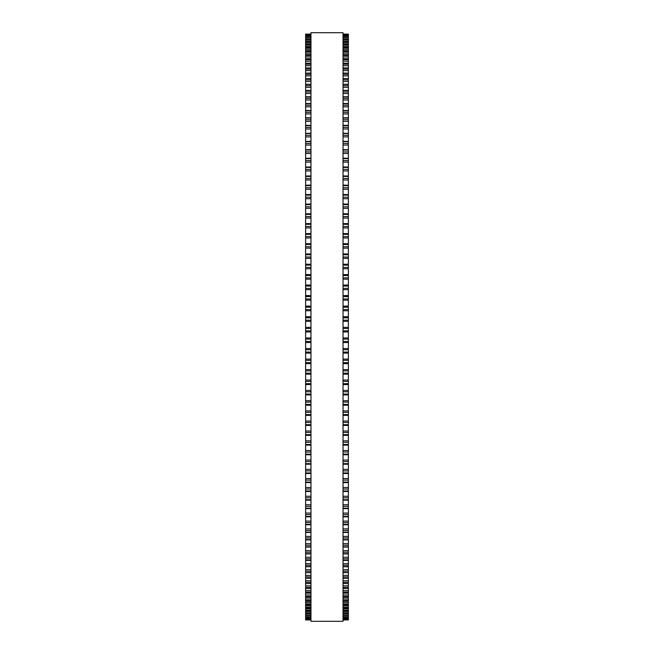 <?xml version="1.0" encoding="UTF-8"?>
<svg xmlns="http://www.w3.org/2000/svg" width="654" height="654" viewBox="0 0 654 654"><rect width="100%" height="100%" fill="white"/><g stroke="black" fill="none" stroke-linecap="round" stroke-linejoin="round"><path stroke-width="0.98" d="M310.969 34.09L305.622 34.09L310.969 34.09L305.622 34.09L305.622 353.095M343.031 34.09L348.378 34.09L343.031 34.09L348.378 34.09L348.378 353.095M348.378 316.757L343.031 316.757L348.378 316.618M305.622 316.757L310.969 316.757L305.622 316.618M348.378 306.178L343.031 306.178L348.378 306.039M305.622 306.178L310.969 306.178L305.622 306.039M348.378 295.616L343.031 295.616L348.378 295.494M305.622 295.616L310.969 295.616L305.622 295.494M348.378 285.095L343.031 285.095L348.378 284.997M305.622 285.095L310.969 285.095L305.622 284.997M348.378 274.631L343.031 274.631L348.378 274.549M305.622 274.631L310.969 274.631L305.622 274.549M343.031 264.257L348.378 264.183M310.969 264.257L305.622 264.183M305.622 34.433L310.969 34.433L305.622 34.433M348.378 34.433L343.031 34.433L348.378 34.433M305.622 35.161L310.969 35.161L305.622 35.153M348.378 35.161L343.031 35.161L348.378 35.153M305.622 36.272L310.969 36.272L305.622 36.264M348.378 36.272L343.031 36.272L348.378 36.264M305.622 37.769L310.969 37.769L305.622 37.76M348.378 37.769L343.031 37.769L348.378 37.76M305.622 39.649L310.969 39.649L305.622 39.632M348.378 39.649L343.031 39.649L348.378 39.632M305.622 41.913L310.969 41.913L305.622 41.881M348.378 41.913L343.031 41.913L348.378 41.881M310.969 44.546L305.622 44.546L310.969 44.505M343.031 44.546L348.378 44.546L343.031 44.505M310.969 47.554L305.622 47.554L310.969 47.497M343.031 47.554L348.378 47.554L343.031 47.497M310.969 50.93L305.622 50.93L310.969 50.865M343.031 50.93L348.378 50.93L343.031 50.865M310.969 54.666L305.622 54.666L310.969 54.584M343.031 54.666L348.378 54.666L343.031 54.584M310.969 58.762L305.622 58.762L310.969 58.672M343.031 58.762L348.378 58.762L343.031 58.672M310.969 63.217L305.622 63.217L310.969 63.103M343.031 63.217L348.378 63.217L343.031 63.103M310.969 68.016L305.622 68.016L310.969 67.885M343.031 68.016L348.378 68.016L343.031 67.885M310.969 73.158L305.622 73.158L310.969 73.011M343.031 73.158L348.378 73.158L343.031 73.011M310.969 78.635L305.622 78.635L310.969 78.464M343.031 78.635L348.378 78.635L343.031 78.464M305.622 133.432L310.969 133.171M348.378 133.432L343.031 133.171M305.622 141.493L310.969 141.256M348.378 141.493L343.031 141.256M305.622 149.791L310.969 149.578M348.378 149.791L343.031 149.578M305.622 158.333L310.969 158.137M348.378 158.333L343.031 158.137M305.622 167.089L310.969 166.925M348.378 167.089L343.031 166.925M305.622 176.057L310.969 175.91M348.378 176.057L343.031 175.91M305.622 185.229L310.969 185.107M348.378 185.229L343.031 185.107M305.622 194.59L310.969 194.475M348.378 194.59L343.031 194.475M305.622 204.113L310.969 204.023M348.378 204.113L343.031 204.023M305.622 213.809L310.969 213.735M348.378 213.809L343.031 213.735M305.622 223.652L310.969 223.594M348.378 223.652L343.031 223.594M305.622 233.633L310.969 233.584M348.378 233.633L343.031 233.584M310.969 243.738L305.622 243.738L310.969 243.697M343.031 243.738L348.378 243.738L343.031 243.697M310.969 253.948L305.622 253.948L310.969 253.916M343.031 253.948L348.378 253.948L343.031 253.916M305.622 342.533L310.969 342.533L305.622 342.533M348.378 342.533L343.031 342.533L348.378 342.533M305.622 353.111L310.969 353.111L305.622 353.103L305.622 363.649L310.969 363.64M348.378 353.111L343.031 353.111L348.378 353.103L348.378 363.649L343.031 363.64M343.031 363.649L348.378 363.649L348.378 384.577L343.031 384.56M310.969 363.649L305.622 363.649L305.622 384.577L310.969 384.56M343.031 384.577L348.378 384.577L348.378 394.934L343.031 394.91M310.969 384.577L305.622 384.577L305.622 394.934L310.969 394.91M343.031 394.934L348.378 394.934L348.378 405.21L343.031 405.169M310.969 394.934L305.622 394.934L305.622 405.21L310.969 405.169M343.031 405.21L348.378 405.21L348.378 415.372L343.031 415.331M310.969 405.21L305.622 405.21L305.622 415.372L310.969 415.331M343.031 415.372L348.378 415.372L348.378 425.37M310.969 415.372L305.622 415.372L305.622 425.37M343.031 425.427L348.378 425.427L348.378 435.286M310.969 425.427L305.622 425.427L305.622 435.286M343.031 435.351L348.378 435.351L348.378 445.055M310.969 435.351L305.622 435.351L305.622 445.055M343.031 445.137L348.378 445.137L348.378 454.669M310.969 445.137L305.622 445.137L305.622 454.669M343.031 454.767L348.378 454.767L348.378 464.111M310.969 454.767L305.622 454.767L305.622 464.111M343.031 464.234L348.378 464.234L348.378 572.683L343.031 572.503M310.969 464.234L305.622 464.234L305.622 572.683L310.969 572.503M343.031 572.683L348.378 572.683L348.378 578.299L343.031 578.144M310.969 572.683L305.622 572.683L305.622 578.299L310.969 578.144M343.031 578.299L348.378 578.299L348.378 583.589L343.031 583.45M310.969 578.299L305.622 578.299L305.622 583.589L310.969 583.45M343.031 583.589L348.378 583.589L348.378 588.543L343.031 588.428M310.969 583.589L305.622 583.589L305.622 588.543L310.969 588.428M343.031 588.543L348.378 588.543L348.378 593.153L343.031 593.055M310.969 588.543L305.622 588.543L305.622 593.153L310.969 593.055M343.031 593.153L348.378 593.153L348.378 597.413L343.031 597.331M310.969 593.153L305.622 593.153L305.622 597.413L310.969 597.331M343.031 597.413L348.378 597.413L348.378 601.32L343.031 601.247M310.969 597.413L305.622 597.413L305.622 601.32L310.969 601.247M343.031 601.32L348.378 601.32L348.378 604.868L343.031 604.803M310.969 601.32L305.622 601.32L305.622 604.868L310.969 604.803M343.031 604.868L348.378 604.868L348.378 608.04L343.031 607.999M310.969 604.868L305.622 604.868L305.622 608.04L310.969 607.999M343.031 608.04L348.378 608.04L348.378 613.288L343.031 613.264M310.969 608.04L305.622 608.04L305.622 613.288L310.969 613.264M343.031 613.288L348.378 613.288L348.378 615.357L343.031 615.332M310.969 613.288L305.622 613.288L305.622 615.357L310.969 615.332M343.031 615.357L348.378 615.357L348.378 617.033L343.031 617.024M310.969 615.357L305.622 615.357L305.622 617.033L310.969 617.024M310.969 617.033L305.622 617.033L305.622 618.341L310.969 618.332M343.031 617.033L348.378 617.033L348.378 618.341L343.031 618.332M310.969 618.341L305.622 618.341L305.622 619.943L310.969 619.943L305.622 619.943M343.031 618.341L348.378 618.341L348.378 619.943L343.031 619.943L348.378 619.943M310.969 327L310.969 621.3L343.031 621.3L343.031 32.7L310.969 32.7L310.969 327M348.378 136.89L343.031 136.89L348.378 136.89M310.969 136.89L305.622 136.89L310.969 136.89M348.378 75.856L343.031 75.856L348.378 75.856M310.969 75.856L305.622 75.856L310.969 75.856M348.378 34.131L343.031 34.131M310.969 34.131L305.622 34.131M348.378 34.556L343.031 34.556M310.969 34.556L305.622 34.556M348.378 35.373L343.031 35.373M310.969 35.373L305.622 35.373M348.378 36.575L343.031 36.575M310.969 36.575L305.622 36.575M348.378 38.153L343.031 38.153M310.969 38.153L305.622 38.153M348.378 39.42L343.031 39.42M310.969 39.42L305.622 39.42M348.378 40.115L343.031 40.115M310.969 40.115L305.622 40.115M348.378 41.423L343.031 41.423M310.969 41.423L305.622 41.423M348.378 42.461L343.031 42.461M310.969 42.461L305.622 42.461M348.378 43.793L343.031 43.793M310.969 43.793L305.622 43.793M348.378 45.175L343.031 45.175M310.969 45.175L305.622 45.175M348.378 46.54L343.031 46.54M310.969 46.54L305.622 46.54M348.378 48.265L343.031 48.265M310.969 48.265L305.622 48.265M348.378 49.655L343.031 49.655M310.969 49.655L305.622 49.655M348.378 51.723L343.031 51.723M310.969 51.723L305.622 51.723M348.378 53.138L343.031 53.138M310.969 53.138L305.622 53.138M348.378 55.541L343.031 55.541M310.969 55.541L305.622 55.541M348.378 56.98L343.031 56.98M310.969 56.98L305.622 56.98M348.378 59.718L343.031 59.718M310.969 59.718L305.622 59.718M348.378 61.182L343.031 61.182M310.969 61.182L305.622 61.182M348.378 64.247L343.031 64.247M310.969 64.247L305.622 64.247M348.378 65.727L343.031 65.727M310.969 65.727L305.622 65.727M348.378 69.128L343.031 69.128M310.969 69.128L305.622 69.128M348.378 70.624L343.031 70.624M310.969 70.624L305.622 70.624M348.378 74.343L343.031 74.343M310.969 74.343L305.622 74.343M348.378 79.894L343.031 79.894M310.969 79.894L305.622 79.894M348.378 81.415L343.031 81.415M310.969 81.415L305.622 81.415M348.378 84.44L343.031 84.44M310.969 84.44L305.622 84.44M348.378 85.764L343.031 85.764M310.969 85.764L305.622 85.764M348.378 87.309L343.031 87.309M310.969 87.309L305.622 87.309M348.378 90.563L343.031 90.563M310.969 90.563L305.622 90.563M348.378 91.961L343.031 91.961M310.969 91.961L305.622 91.961M348.378 93.514L343.031 93.514M310.969 93.514L305.622 93.514M348.378 97.005L343.031 97.005M310.969 97.005L305.622 97.005M348.378 98.468L343.031 98.468M310.969 98.468L305.622 98.468M348.378 100.021L343.031 100.021M310.969 100.021L305.622 100.021M348.378 103.741L343.031 103.741M310.969 103.741L305.622 103.741M348.378 105.269L343.031 105.269M310.969 105.269L305.622 105.269M348.378 106.831L343.031 106.831M310.969 106.831L305.622 106.831M348.378 110.779L343.031 110.779M310.969 110.779L305.622 110.779M348.378 112.365L343.031 112.365M310.969 112.365L305.622 112.365M348.378 113.935L343.031 113.935M310.969 113.935L305.622 113.935M348.378 118.096L343.031 118.096M310.969 118.096L305.622 118.096M348.378 119.747L343.031 119.747M310.969 119.747L305.622 119.747M348.378 121.317L343.031 121.317M310.969 121.317L305.622 121.317M348.378 125.691L343.031 125.691M310.969 125.691L305.622 125.691M348.378 127.399L343.031 127.399M310.969 127.399L305.622 127.399M348.378 128.969L343.031 128.969M310.969 128.969L305.622 128.969M348.378 133.547L343.031 133.547M310.969 133.547L305.622 133.547M348.378 135.321L343.031 135.321M310.969 135.321L305.622 135.321M348.378 141.665L343.031 141.665M310.969 141.665L305.622 141.665M348.378 143.488L343.031 143.488M310.969 143.488L305.622 143.488M348.378 145.049L343.031 145.049M310.969 145.049L305.622 145.049M348.378 150.028L343.031 150.028M310.969 150.028L305.622 150.028M348.378 151.9L343.031 151.9M310.969 151.9L305.622 151.9M348.378 153.461L343.031 153.461M310.969 153.461L305.622 153.461M348.378 158.62L343.031 158.62M310.969 158.62L305.622 158.62M348.378 160.549L343.031 160.549M310.969 160.549L305.622 160.549M348.378 162.094L343.031 162.094M310.969 162.094L305.622 162.094M348.378 167.432L343.031 167.432M310.969 167.432L305.622 167.432M348.378 169.411L343.031 169.411M310.969 169.411L305.622 169.411M348.378 170.947L343.031 170.947M310.969 170.947L305.622 170.947M348.378 176.457L343.031 176.457M310.969 176.457L305.622 176.457M348.378 178.477L343.031 178.477M310.969 178.477L305.622 178.477M348.378 180.005L343.031 180.005M310.969 180.005L305.622 180.005M348.378 185.687L343.031 185.687M310.969 185.687L305.622 185.687M348.378 187.747L343.031 187.747M310.969 187.747L305.622 187.747M348.378 189.251L343.031 189.251M310.969 189.251L305.622 189.251M348.378 195.096L343.031 195.096M310.969 195.096L305.622 195.096M348.378 197.197L343.031 197.197M310.969 197.197L305.622 197.197M348.378 198.685L343.031 198.685M310.969 198.685L305.622 198.685M348.378 204.677L343.031 204.677M310.969 204.677L305.622 204.677M348.378 206.819L343.031 206.819M310.969 206.819L305.622 206.819M348.378 208.291L343.031 208.291M310.969 208.291L305.622 208.291M348.378 214.422L343.031 214.422M310.969 214.422L305.622 214.422M348.378 216.597L343.031 216.597M310.969 216.597L305.622 216.597M348.378 218.052L343.031 218.052M310.969 218.052L305.622 218.052M348.378 224.322L343.031 224.322M310.969 224.322L305.622 224.322M348.378 226.521L343.031 226.521M310.969 226.521L305.622 226.521M348.378 227.952L343.031 227.952M310.969 227.952L305.622 227.952M348.378 234.353L343.031 234.353M310.969 234.353L305.622 234.353M348.378 236.584L343.031 236.584M310.969 236.584L305.622 236.584M348.378 237.991L343.031 237.991M310.969 237.991L305.622 237.991M348.378 244.498L343.031 244.498M310.969 244.498L305.622 244.498M348.378 246.762L343.031 246.762M310.969 246.762L305.622 246.762M348.378 248.136L343.031 248.136M310.969 248.136L305.622 248.136M348.378 254.766L343.031 254.766M310.969 254.766L305.622 254.766M348.378 257.038L343.031 257.038M310.969 257.038L305.622 257.038M348.378 258.395L343.031 258.395M310.969 258.395L305.622 258.395M348.378 265.115L343.031 265.115M310.969 265.115L305.622 265.115M348.378 267.421L343.031 267.421M310.969 267.421L305.622 267.421M348.378 268.737L343.031 268.737M310.969 268.737L305.622 268.737M348.378 275.555L343.031 275.555M310.969 275.555L305.622 275.555M348.378 277.868L343.031 277.868M310.969 277.868L305.622 277.868M348.378 279.16L343.031 279.16M310.969 279.16L305.622 279.16M348.378 286.06L343.031 286.06M310.969 286.06L305.622 286.06M348.378 288.389L343.031 288.389M310.969 288.389L305.622 288.389M348.378 289.648L343.031 289.648M310.969 289.648L305.622 289.648M348.378 296.622L343.031 296.622M310.969 296.622L305.622 296.622M348.378 298.96L343.031 298.96M310.969 298.96L305.622 298.96M348.378 300.178L343.031 300.178M310.969 300.178L305.622 300.178M348.378 307.225L343.031 307.225M310.969 307.225L305.622 307.225M348.378 309.563L343.031 309.563M310.969 309.563L305.622 309.563M348.378 310.748L343.031 310.748M310.969 310.748L305.622 310.748M348.378 317.844L343.031 317.844M310.969 317.844L305.622 317.844M348.378 320.198L343.031 320.198M310.969 320.198L305.622 320.198M348.378 321.343L343.031 321.343M310.969 321.343L305.622 321.343M348.378 327.36L343.031 327.36M310.969 327.36L305.622 327.36M348.378 328.488L343.031 328.488M310.969 328.488L305.622 328.488M348.378 330.834L343.031 330.834M310.969 330.834L305.622 330.834M348.378 331.946L343.031 331.946M310.969 331.946L305.622 331.946M348.378 337.954L343.031 337.954M310.969 337.954L305.622 337.954M348.378 339.124L343.031 339.124M310.969 339.124L305.622 339.124M348.378 341.47L343.031 341.47M310.969 341.47L305.622 341.47M348.378 348.541L343.031 348.541M310.969 348.541L305.622 348.541M348.378 349.743L343.031 349.743M310.969 349.743L305.622 349.743M348.378 352.081L343.031 352.081M310.969 352.081L305.622 352.081M348.378 359.095L343.031 359.095M310.969 359.095L305.622 359.095M348.378 360.329L343.031 360.329M310.969 360.329L305.622 360.329M348.378 362.668L343.031 362.668M310.969 362.668L305.622 362.668M348.378 369.6L343.031 369.6M310.969 369.6L305.622 369.6M348.378 370.875L343.031 370.875M310.969 370.875L305.622 370.875M348.378 373.197L343.031 373.197M310.969 373.197L305.622 373.197M348.378 374.137L343.031 374.137L348.378 374.145M310.969 374.137L305.622 374.137L310.969 374.145M348.378 380.056L343.031 380.056M310.969 380.056L305.622 380.056M348.378 381.364L343.031 381.364M310.969 381.364L305.622 381.364M348.378 383.669L343.031 383.669M310.969 383.669L305.622 383.669M348.378 390.446L343.031 390.446M310.969 390.446L305.622 390.446M348.378 391.779L343.031 391.779M310.969 391.779L305.622 391.779M348.378 394.068L343.031 394.068M310.969 394.068L305.622 394.068M348.378 400.747L343.031 400.747M310.969 400.747L305.622 400.747M348.378 402.112L343.031 402.112M310.969 402.112L305.622 402.112M348.378 404.385L343.031 404.385M310.969 404.385L305.622 404.385M348.378 410.949L343.031 410.949M310.969 410.949L305.622 410.949M348.378 412.347L343.031 412.347M310.969 412.347L305.622 412.347M348.378 414.587L343.031 414.587M310.969 414.587L305.622 414.587M348.378 421.045L343.031 421.045M310.969 421.045L305.622 421.045M348.378 422.468L343.031 422.468M310.969 422.468L305.622 422.468M348.378 424.683L343.031 424.683M310.969 424.683L305.622 424.683M348.378 431.019L343.031 431.019M310.969 431.019L305.622 431.019M348.378 432.457L343.031 432.457M310.969 432.457L305.622 432.457M348.378 434.648L343.031 434.648M310.969 434.648L305.622 434.648M348.378 440.845L343.031 440.845M310.969 440.845L305.622 440.845M348.378 442.308L343.031 442.308M310.969 442.308L305.622 442.308M348.378 444.467L343.031 444.467M310.969 444.467L305.622 444.467M348.378 450.532L343.031 450.532M310.969 450.532L305.622 450.532M348.378 452.012L343.031 452.012M310.969 452.012L305.622 452.012M348.378 454.138L343.031 454.138M310.969 454.138L305.622 454.138M348.378 460.048L343.031 460.048M310.969 460.048L305.622 460.048M348.378 461.552L343.031 461.552M310.969 461.552L305.622 461.552M348.378 463.637L343.031 463.637M310.969 463.637L305.622 463.637M348.378 469.392L343.031 469.392M310.969 469.392L305.622 469.392M348.378 470.913L343.031 470.913M310.969 470.913L305.622 470.913M348.378 472.956L343.031 472.956M310.969 472.956L305.622 472.956M348.378 478.548L343.031 478.548M310.969 478.548L305.622 478.548M348.378 480.085L343.031 480.085M310.969 480.085L305.622 480.085M348.378 482.08L343.031 482.08M310.969 482.08L305.622 482.08M348.378 487.508L343.031 487.508M310.969 487.508L305.622 487.508M348.378 489.053L343.031 489.053M310.969 489.053L305.622 489.053M348.378 490.999L343.031 490.999M310.969 490.999L305.622 490.999M348.378 496.255L343.031 496.255M310.969 496.255L305.622 496.255M348.378 497.8L343.031 497.8M310.969 497.8L305.622 497.8M348.378 499.705L343.031 499.705M310.969 499.705L305.622 499.705M348.378 504.774L343.031 504.774M310.969 504.774L305.622 504.774M348.378 506.335L343.031 506.335M310.969 506.335L305.622 506.335M348.378 508.183L343.031 508.183M310.969 508.183L305.622 508.183M348.378 513.063L343.031 513.063M310.969 513.063L305.622 513.063M348.378 514.624L343.031 514.624M310.969 514.624L305.622 514.624M348.378 516.423L343.031 516.423M310.969 516.423L305.622 516.423M348.378 521.107L343.031 521.107M310.969 521.107L305.622 521.107M348.378 522.669L343.031 522.669M310.969 522.669L305.622 522.669M348.378 524.41L343.031 524.41M310.969 524.41L305.622 524.41M348.378 528.89L343.031 528.89M310.969 528.89L305.622 528.89M348.378 530.459L343.031 530.459M310.969 530.459L305.622 530.459M348.378 532.143L343.031 532.143M310.969 532.143L305.622 532.143M348.378 536.411L343.031 536.411M310.969 536.411L305.622 536.411M348.378 537.98L343.031 537.98M310.969 537.98L305.622 537.98M348.378 539.599L343.031 539.599M310.969 539.599L305.622 539.599M348.378 543.654L343.031 543.654M310.969 543.654L305.622 543.654M348.378 545.215L343.031 545.215M310.969 545.215L305.622 545.215M348.378 546.777L343.031 546.777M310.969 546.777L305.622 546.777M348.378 550.611L343.031 550.611M310.969 550.611L305.622 550.611M348.378 552.172L343.031 552.172M310.969 552.172L305.622 552.172M348.378 553.668L343.031 553.668M310.969 553.668L305.622 553.668M348.378 557.273L343.031 557.273M310.969 557.273L305.622 557.273M348.378 558.827L343.031 558.827M310.969 558.827L305.622 558.827M348.378 560.257L343.031 560.257M310.969 560.257L305.622 560.257M348.378 563.634L343.031 563.634M310.969 563.634L305.622 563.634M348.378 565.179L343.031 565.179M310.969 565.179L305.622 565.179M348.378 566.536L343.031 566.536M310.969 566.536L305.622 566.536M348.378 569.675L343.031 569.675M310.969 569.675L305.622 569.675M348.378 571.212L343.031 571.212M310.969 571.212L305.622 571.212M348.378 575.406L343.031 575.406M310.969 575.406L305.622 575.406M348.378 576.926L343.031 576.926M310.969 576.926L305.622 576.926M348.378 580.801L343.031 580.801M310.969 580.801L305.622 580.801M348.378 582.305L343.031 582.305M310.969 582.305L305.622 582.305M348.378 585.87L343.031 585.87M310.969 585.87L305.622 585.87M348.378 587.357L343.031 587.357M310.969 587.357L305.622 587.357M348.378 590.587L343.031 590.587M310.969 590.587L305.622 590.587M348.378 592.058L343.031 592.058M310.969 592.058L305.622 592.058M348.378 594.968L343.031 594.968M310.969 594.968L305.622 594.968M348.378 596.415L343.031 596.415M310.969 596.415L305.622 596.415M348.378 598.99L343.031 598.99M310.969 598.99L305.622 598.99M348.378 600.413L343.031 600.413M310.969 600.413L305.622 600.413M348.378 602.653L343.031 602.653M310.969 602.653L305.622 602.653M348.378 604.051L343.031 604.051M310.969 604.051L305.622 604.051M348.378 605.947L343.031 605.947M310.969 605.947L305.622 605.947M348.378 607.329L343.031 607.329M310.969 607.329L305.622 607.329M348.378 608.882L343.031 608.882M310.969 608.882L305.622 608.882M348.378 610.231L343.031 610.231M310.969 610.231L305.622 610.231M348.378 610.82L343.031 610.82L348.378 610.852M310.969 610.82L305.622 610.82L310.969 610.852M348.378 611.441L343.031 611.441M310.969 611.441L305.622 611.441M348.378 612.757L343.031 612.757M310.969 612.757L305.622 612.757M348.378 613.624L343.031 613.624M310.969 613.624L305.622 613.624M348.378 614.907L343.031 614.907M310.969 614.907L305.622 614.907M348.378 615.43L343.031 615.43M310.969 615.43L305.622 615.43M348.378 616.681L343.031 616.681M310.969 616.681L305.622 616.681M348.378 618.079L343.031 618.079M310.969 618.079L305.622 618.079M348.378 619.085L343.031 619.085M310.969 619.085L305.622 619.085M348.378 619.256L343.031 619.256L348.378 619.256M310.969 619.256L305.622 619.256L310.969 619.256M348.378 619.706L343.031 619.706M310.969 619.706L305.622 619.706M348.378 619.788L343.031 619.788L348.378 619.788M310.969 619.788L305.622 619.788L310.969 619.788M348.378 84.252L343.031 84.252M310.969 84.252L305.622 84.252M348.378 90.35L343.031 90.35M310.969 90.35L305.622 90.35M348.378 96.759L343.031 96.759M310.969 96.759L305.622 96.759M348.378 103.471L343.031 103.471M310.969 103.471L305.622 103.471M348.378 110.485L343.031 110.485M310.969 110.485L305.622 110.485M348.378 117.769L343.031 117.769M310.969 117.769L305.622 117.769M348.378 125.339L343.031 125.339M310.969 125.339L305.622 125.339M348.378 264.232L343.031 264.232M310.969 264.232L305.622 264.232M348.378 473.512L343.031 473.512M310.969 473.512L305.622 473.512M348.378 482.611L343.031 482.611M310.969 482.611L305.622 482.611M348.378 491.497L343.031 491.497M310.969 491.497L305.622 491.497M348.378 500.171L343.031 500.171M310.969 500.171L305.622 500.171M348.378 508.616L343.031 508.616M310.969 508.616L305.622 508.616M348.378 516.824L343.031 516.824M310.969 516.824L305.622 516.824M348.378 524.778L343.031 524.778M310.969 524.778L305.622 524.778M348.378 532.479L343.031 532.479M310.969 532.479L305.622 532.479M348.378 539.91L343.031 539.91M310.969 539.91L305.622 539.91M348.378 547.055L343.031 547.055M310.969 547.055L305.622 547.055M348.378 553.922L343.031 553.922M310.969 553.922L305.622 553.922M348.378 560.486L343.031 560.486M310.969 560.486L305.622 560.486M348.378 566.74L343.031 566.74M310.969 566.74L305.622 566.74"/></g></svg>
